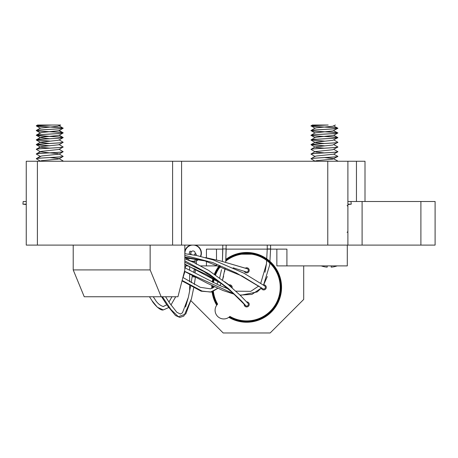 <?xml version="1.0" encoding="UTF-8"?>
<svg xmlns="http://www.w3.org/2000/svg" width="458" height="458" viewBox="0 0 458 458"><rect width="100%" height="100%" fill="white"/><g stroke="black" fill="none" stroke-linecap="round" stroke-linejoin="round"><path stroke-width="0.69" d="M362.101 245.099L420.896 245.099L420.896 201.497L362.101 201.497L362.101 245.099L172.603 245.099L172.603 161.25L181.586 161.25L181.586 245.099M362.101 201.497L350.96 201.497L351.252 204.165L347.897 204.165M420.896 201.497L435.1 201.497L435.1 245.099L420.896 245.099M435.1 245.099L435.1 201.497M327.773 245.099L327.773 161.25L347.897 161.25L347.897 245.099M327.773 161.25L181.586 161.25M37.396 161.25L37.396 245.099L26.255 245.099L26.255 161.25L172.603 161.25M37.396 245.099L172.603 245.099M347.897 161.25L365.003 161.25L365.003 201.497M49.922 126.992L38.466 126.236L36.314 125.836L37.642 125.028L52.309 125.028L36.342 125.836L40.436 128.32M50.157 136.392L36.337 135.236C35.329 134.452 63.834 133.667 63.147 132.883C64.137 132.104 35.632 131.32 36.314 130.536L36.314 130.53C35.329 129.751 63.834 128.973 63.147 128.188C64.137 127.404 35.632 126.626 36.314 125.841L36.314 125.893C35.632 126.677 64.137 127.456 63.147 128.24C63.834 129.024 35.329 129.803 36.314 130.587C35.632 131.372 64.137 132.15 63.147 132.934L59.03 135.362L41.558 137.211L36.56 139.742M49.922 145.776L38.466 145.014L36.56 144.436M62.906 132.7L63.147 132.929C63.834 133.719 35.329 134.497 36.314 135.282C35.632 136.066 64.137 136.845 63.147 137.629L59.03 140.056L57.822 140.343L40.436 142.186L36.314 144.619C35.329 143.841 63.834 143.062 63.147 142.278L59.03 144.751L41.558 146.606L36.56 149.131M63.147 147.018C63.834 147.802 35.329 148.587 36.314 149.365L36.314 149.314C35.329 148.535 63.834 147.757 63.147 146.972L59.03 149.445L41.558 151.3L36.56 153.831M49.928 152.875L57.903 153.648L59.03 154.146L41.558 155.995L36.56 158.525M40.436 133.015L36.314 130.587L40.436 128.097L57.822 126.259L59.03 125.75L63.147 128.24L59.03 125.715M59.03 135.139L63.147 137.623C63.834 138.413 35.329 139.192 36.314 139.976L36.314 139.925C35.329 139.146 63.834 138.368 63.147 137.583L62.906 137.394M59.03 139.833L63.147 142.272L59.03 139.804M59.03 144.533L63.147 146.966L59.03 144.499M59.03 149.228L63.147 151.707C63.834 152.503 35.329 153.281 36.314 154.065L36.314 154.008C35.329 153.23 63.834 152.451 63.147 151.667L59.03 149.194M59.03 153.922L63.147 156.407C63.834 157.197 35.329 157.976 36.314 158.76L36.314 158.703C35.329 157.93 63.834 157.146 63.147 156.361L59.116 153.974M62.712 161.25L63.084 160.941L59.116 158.668M36.388 125.761L36.989 125.406M36.382 139.81L40.344 137.537M40.344 142.278L36.382 140.016M36.382 149.205L40.436 146.846L41.85 147.39L49.538 148.123M63.147 128.24L59.03 130.667L41.558 132.517L36.382 135.15L40.436 137.709L49.538 138.757M36.314 139.971L49.538 141.133M63.147 142.323C63.834 143.108 35.329 143.886 36.314 144.671L49.538 145.833M36.314 149.36L40.436 151.798L49.538 152.846M63.147 151.718L59.03 154.146M36.314 154.054L40.436 156.493M63.147 156.413L59.03 158.84L57.822 159.126L41.558 160.689L39.943 161.25M36.314 158.754L40.436 161.187M49.928 157.569L59.03 158.617L63.078 160.976L62.901 161.25M63.147 132.929L59.03 130.667M63.147 137.583C64.137 136.799 35.632 136.015 36.314 135.236M49.928 141.104L36.314 139.89M49.928 145.804L36.314 144.585M52.309 125.028L60.645 125.028L59.03 125.973M36.314 125.881L38.403 125.028M36.382 140.051L40.436 142.404L49.538 143.457M40.436 146.881L41.638 147.39L49.538 148.152M311.091 125.836L312.396 125.028L327.607 125.028L311.091 125.836L315.121 128.355M324.613 141.138L311.016 139.93C310.885 139.146 339.367 138.368 337.827 137.583C337.952 136.799 309.471 136.015 311.016 135.236C310.885 134.452 339.367 133.667 337.827 132.883C337.952 132.104 309.471 131.32 311.016 130.536L315.127 128.137L316.484 127.822L332.737 126.259L335.399 125.028M311.016 125.893C309.471 126.677 337.952 127.456 337.827 128.24C339.367 129.024 310.885 129.803 311.016 130.587L311.016 130.536C310.885 129.751 339.367 128.973 337.827 128.188L333.716 126.007M337.827 128.24L337.827 128.188C337.952 127.404 309.471 126.626 311.016 125.841L313.375 125.028M337.838 128.269L332.737 130.954L315.127 132.831L311.005 135.265L315.121 137.749M311.016 130.587C309.471 131.372 337.952 132.15 337.827 132.934L333.716 130.702M337.838 132.963L333.716 135.396L316.484 137.211L315.127 137.526L311.016 139.93M337.827 132.934C339.367 133.719 310.885 134.497 311.016 135.282L311.005 135.316M311.016 135.282C309.471 136.066 337.952 136.845 337.827 137.629L333.716 135.179M337.838 137.663L332.737 140.343L315.127 142.22L316.1 142.69L324.23 143.486M337.827 137.629C339.367 138.413 310.885 139.192 311.016 139.976L324.23 141.167M324.613 145.839L311.005 144.654L315.127 142.22M311.016 144.625C310.885 143.841 339.367 143.062 337.827 142.278L333.716 139.873M311.005 144.654L311.016 144.671C310.885 143.886 339.367 143.108 337.827 142.323L337.827 142.278M337.838 142.358L332.737 145.037L315.127 146.915L316.1 147.39L324.23 148.186M311.016 149.319C310.885 148.535 339.367 147.757 337.827 146.972L337.838 147.007C339.367 147.802 310.885 148.587 311.016 149.365L315.127 146.915M337.838 147.052L332.737 149.737L315.127 151.609L316.1 152.085L324.23 152.88M311.016 154.014C310.885 153.23 339.367 152.451 337.827 151.667L337.838 151.701C339.367 152.503 310.885 153.281 311.016 154.065L315.127 151.609M337.838 151.747L333.716 154.18L316.484 155.995L315.127 156.31L311.016 158.708C310.885 157.93 339.367 157.146 337.827 156.361L333.716 154.18M311.016 158.708L311.005 158.743C310.885 157.976 339.367 157.197 337.827 156.413L337.827 156.361M337.838 156.441L332.737 159.126L316.484 160.689L314.698 161.25M337.552 161.25L337.769 161.01L333.716 158.874M311.005 130.616L315.121 133.049M337.827 146.972L333.716 144.568M311.005 144.705L324.23 145.867M337.827 151.667L333.716 149.262M311.005 149.4L315.121 151.833M311.005 154.094L315.121 156.527M311.005 158.789L315.121 161.222M328.174 125.028L327.607 125.028M324.613 157.604L333.716 158.657M150.144 245.099L150.144 269.917L161.17 296.75L177.95 296.75L184.826 269.917L184.826 245.099M161.17 296.75L84.238 296.75L73.211 269.917L150.144 269.917M73.211 245.099L73.211 269.917M200.741 256.4A8.387 8.387 0 0 0 195.36 245.099M190.665 245.099A8.387 8.387 0 0 0 184.826 251.345M228.823 317.325A34.882 34.882 0 0 0 281.555 287.361A34.882 34.882 0 0 0 225.914 259.331M219.376 265.646A34.882 34.882 0 0 0 214.39 274.147M212.993 278.292A34.882 34.882 0 0 0 212.209 282.008M211.842 285.517A34.882 34.882 0 0 0 211.814 288.46M216.491 264.575L216.491 265.892L200.753 265.892M226.178 249.123L286.92 249.123L286.92 265.892L347.296 265.892L347.296 245.099M286.92 265.892L276.861 265.892L276.861 249.123M190.969 300.746L223.195 332.972L270.151 332.972L303.694 299.435L303.694 265.892M189.658 291.208L189.658 285.712M189.658 281.802L189.658 274.067M189.658 270.266L189.658 266.476M212.094 291.901A34.882 34.882 0 0 0 216.708 305.211M222.823 249.123L206.426 249.123L206.426 257.785M186.091 257.877A8.387 8.387 0 0 0 187.23 259.222M189.091 258.289L188.335 260.115A8.387 8.387 0 0 0 188.352 260.121M191.272 261.352A8.387 8.387 0 0 0 195.177 261.249M196.539 260.757A8.387 8.387 0 0 0 198.24 259.709M188.29 265.892L185.868 265.892M206.426 265.892L206.426 261.335M331.197 265.892L331.197 267.151A24.371 24.371 0 0 0 337.157 265.892M327.172 265.892L327.172 267.151A24.371 24.371 0 0 1 321.207 265.892M279.975 291.362L280.651 291.362A34.213 34.213 0 0 0 280.651 283.353L279.975 283.353M280.651 291.362A34.213 34.213 0 0 1 229.389 316.879M217.155 304.644A34.213 34.213 0 0 1 212.741 291.689M212.501 285.832A34.213 34.213 0 0 0 212.472 288.174M212.838 282.317A34.213 34.213 0 0 1 213.594 278.647M214.957 274.537A34.213 34.213 0 0 1 220.035 265.892M225.863 260.207A34.213 34.213 0 0 1 280.651 283.353M231.33 287.189A1.706 1.706 0 0 0 230.42 285.844A1.706 1.706 0 0 1 231.33 287.189M232.132 287.876A2.548 2.548 0 0 0 229.109 284.865M227.185 288.048A2.548 2.548 0 0 0 227.426 288.626M244.314 271.285A2.548 2.548 0 0 0 249.226 270.323A2.548 2.548 0 0 0 245.402 268.113M245.837 271.806A1.706 1.706 0 0 0 248.373 270.455A1.706 1.706 0 0 0 246.948 268.64M261.306 288.202A2.548 2.548 0 0 0 266.264 287.366A2.548 2.548 0 0 0 263.728 284.807M263.711 289.061A1.706 1.706 0 0 0 264.461 285.826A1.706 1.706 0 0 1 263.711 289.061A1.706 1.706 0 0 1 262.48 288.534A1.706 1.706 0 0 0 263.711 289.061M246.673 306.099A1.706 1.706 0 0 0 247.732 303.064A1.706 1.706 0 0 1 246.673 306.099A1.706 1.706 0 0 1 245.219 305.28A1.706 1.706 0 0 0 246.673 306.099M244.143 304.095A2.548 2.548 0 0 0 246.673 306.946A2.548 2.548 0 0 0 249.226 304.398A2.548 2.548 0 0 0 246.633 301.851M246.673 253.818A33.537 33.537 0 0 1 251.734 254.201A33.537 33.537 0 0 0 241.704 254.19A33.537 33.537 0 0 1 246.673 253.818M225.805 261.106A33.537 33.537 0 0 1 241.704 254.19L251.734 254.201A33.537 33.537 0 0 1 280.119 289.897A33.537 33.537 0 0 1 229.905 316.404A8.679 8.679 0 0 1 217.63 316.404L217.63 316.404A8.679 8.679 0 0 1 217.63 304.129A33.537 33.537 0 0 1 213.388 291.443M213.142 287.899A33.537 33.537 0 0 1 213.159 286.147M213.474 282.626A33.537 33.537 0 0 1 214.189 279.008M215.523 274.926A33.537 33.537 0 0 1 220.693 266.15M264.695 285.998A1.677 1.677 0 0 1 264.466 288.861A1.677 1.677 0 0 1 262.703 288.695A1.677 1.677 0 0 0 262.709 288.7L262.709 288.7A1.677 1.677 0 0 0 265.388 287.361A1.677 1.677 0 0 1 262.709 288.7L236.236 272.899L212.667 262.543L184.826 255.432M224.712 281.767L230.666 286.032A1.677 1.677 0 0 1 231.301 287.166M247.509 268.863L220.63 260.968L247.24 268.743A1.677 1.677 0 0 1 247.24 268.743A1.677 1.677 0 0 1 248.351 270.323A1.677 1.677 0 0 1 245.843 271.777M246.032 305.944A1.677 1.677 0 0 1 245.408 305.492A1.677 1.677 0 0 1 245.402 305.492L245.408 305.492A1.677 1.677 0 0 0 248.351 304.398A1.677 1.677 0 0 1 246.032 305.944L241.4 300.877L228.428 288.563L208.894 273.832L184.826 260.854M184.826 258.741L193.917 262.531L208.676 270.432L228.273 284.636L240.124 295.204L247.944 303.299A1.677 1.677 0 0 1 248.351 304.398M267.243 245.099L267.243 248.957L270.592 248.957L270.592 245.099M222.823 245.099L222.422 261.421L222.823 248.957L226.178 248.957L225.72 262.274L226.178 245.099M195.749 253.721L196.127 254.642A0.67 0.67 0 0 0 195.698 253.703A0.67 0.67 0 0 0 194.879 254.539L194.856 254.373M197.845 259.64A8.095 8.095 0 0 1 196.545 260.43M195.194 260.946A8.095 8.095 0 0 1 188.456 259.835M187.356 258.936A8.095 8.095 0 0 1 186.486 257.934M184.94 253.715A8.095 8.095 0 0 1 192.171 245.099M190.934 252.152A0.67 0.67 0 0 0 190.522 251.219A0.67 0.67 0 0 0 189.675 252.003A0.67 0.67 0 0 1 189.664 251.774L189.664 251.774A0.67 0.67 0 0 1 189.721 251.574L189.2 254.236M193.849 245.099A8.095 8.095 0 0 1 200.455 256.331M192.303 275.464L192.125 276.672L195.446 277.13M184.225 272.258L184.7 272.292L184.917 271.588L184.408 271.542M26.255 204.165L22.9 204.165L26.255 204.531L22.9 204.165L23.192 201.497L26.255 201.497M347.897 201.497L350.96 201.497M356.45 161.25L356.45 201.497M216.491 249.123L216.491 259.972M184.826 264.1L221.964 283.828M248.351 270.323A1.677 1.677 0 0 1 246.112 271.903L233.151 267.81M184.98 257.075L204.068 260.688M267.243 248.957L266.47 263.762L265.01 272.241M270.592 248.957L269.71 264.913L263.516 285.151L267.323 276.517M240.273 295.347L257.184 291.946L261.57 287.882L251.929 294.402L240.003 295.089M233.752 293.83L184.482 271.256M219.674 277.909L221.517 269.688M224.597 271.646L225.153 267.953L222.496 280.044L223.63 276.254M221.117 283.393L219.892 285.597L221.117 283.393M217.802 288.3L210.571 292.067L202.035 291.059L182.129 280.445M194.856 255.158L194.919 254.064A0.67 0.67 0 0 0 194.879 254.539M195.091 253.841A2.193 2.193 0 0 0 193.837 251.121A2.193 2.193 0 0 0 191.329 254.551M194.135 255.026A2.193 2.193 0 0 0 194.856 254.333M185.118 267.907L186.2 265.027L185.078 267.89M187.746 258.106L187.093 259.612M196.127 254.642L196.139 255.404M196.545 259.423L196.35 263.676M195.194 259.211L195.039 263.052L195.194 259.211M194.444 268.577L193.9 272.499M192.125 276.672L191.181 282.718L192.125 276.672M165.55 296.75L169.637 303.076L176.788 312.213L180.4 314.068L182.467 312.797L188.347 297.339L190.58 286.25L188.347 297.339L185.536 307.037M195.44 277.164L194.284 284.481L195.44 277.164M161.577 296.75L167.193 305.452L175.529 315.539L179.811 317.411L183.858 316.089L191.484 298.662L193.682 287.962L191.484 298.662L185.771 314.011L178.362 316.707L170.891 309.459L162.413 296.75M168.956 302.04L171.985 296.75L168.962 302.051M153.235 296.75L154.77 299.011C156.905 302.812 159.739 305.331 163.277 306.568L166.735 304.765L163.134 306.568M184.7 272.292L183.023 277.554L184.7 272.292M175.706 296.75L170.943 305.005L175.712 296.75M152.033 300.694C153.035 303.11 160.06 311.096 163.3 309.923L168.641 307.57L163.3 309.923L157.357 307.238L152.033 300.694L149.451 296.75M39.892 161.25L40.218 161.061M36.382 158.594L40.436 156.241M36.382 153.899L40.436 151.541M36.382 144.505L40.436 142.152M63.084 137.463L59.03 135.11M36.382 135.116L40.436 132.763M63.084 132.768L59.03 130.416M36.382 130.421L40.436 128.063M36.64 125.572L37.585 125.028M36.382 125.927L40.436 128.286M36.382 130.627L40.436 132.98M36.382 135.322L40.436 137.675M63.078 147.058L59.025 149.417M63.078 151.753L59.025 154.111M63.078 156.453L59.025 158.806M36.382 144.745L40.436 147.098M311.068 140.085L315.121 142.444M311.068 144.78L315.121 147.138M347.897 231.548L347.095 232.355M347.897 206.329L347.095 205.522M184.826 257.058L204.886 260.905L242.242 276.105L262.234 288.357M264.186 285.626L243.77 273.117L213.342 259.961L196.499 255.478L184.826 253.703M184.826 264.466L206.575 274.605L223.269 284.847M184.826 257.711L204.852 260.9M220.63 260.968L205.413 257.579M184.826 262.216L203.93 271.554L218.409 281.143L232.315 292.53L245.408 305.492M184.826 267.758L218.867 285.139L228.181 288.895M235.847 291.168L250.778 291.345L258.793 285.981M260.745 283.256L266.47 263.762M184.459 271.348L207.4 283.325L222.863 290.458L234.175 294.219M182.891 277.462L200.266 287.321L210.554 288.838L214.55 286.805M216.806 284.206L218.283 281.55M182.015 280.897L201.142 291.202L211.665 292.021L217.825 288.311M187.07 259.6L187.717 258.1M189.114 254.224L189.664 251.774M196.534 259.159L196.299 264.18M193.774 272.436L194.387 268.554M194.827 255.152L194.856 254.31M196.167 255.409L196.196 254.402M195.623 269.121L195.045 273.105M190.448 254.419L190.992 251.957M184.998 264.535L184.826 264.947M154.77 299.011L153.275 296.75M347.897 204.531L351.252 204.165"/></g></svg>
